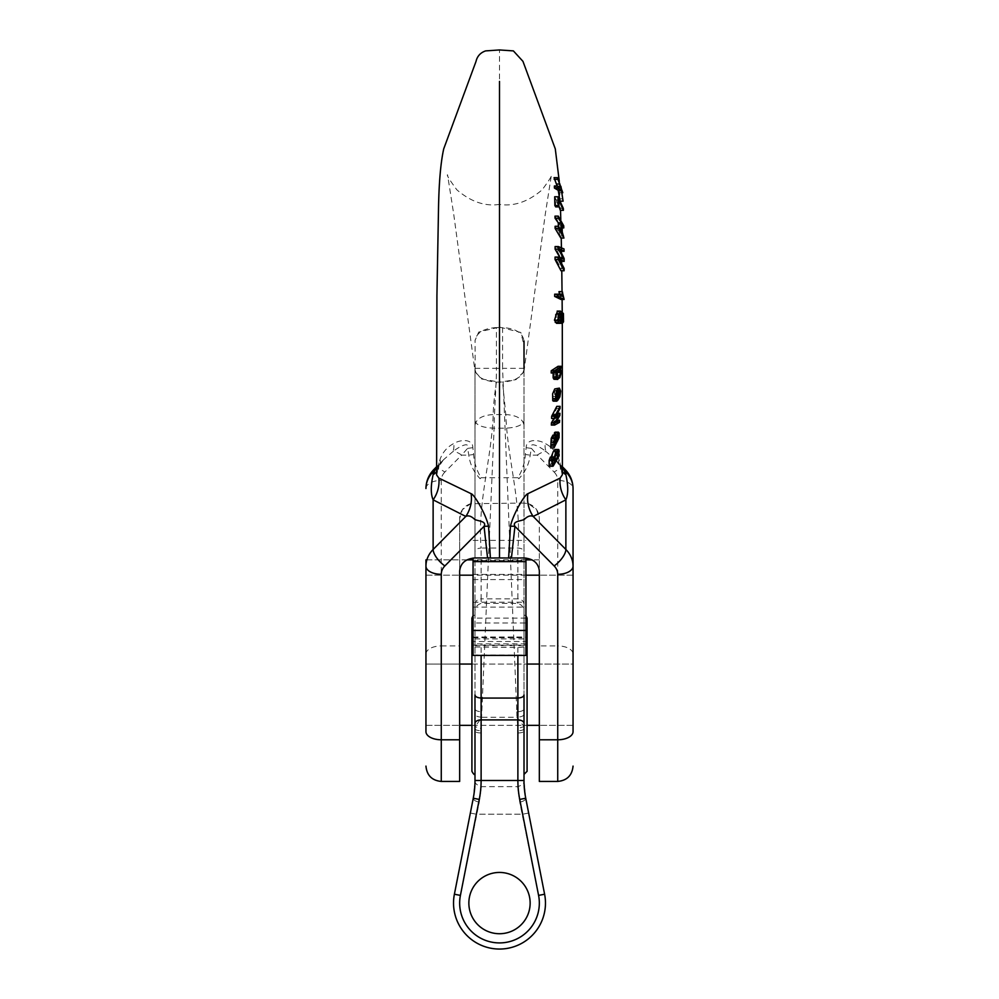 <?xml version="1.0" encoding="UTF-8"?>
<svg xmlns="http://www.w3.org/2000/svg" width="999" height="999" viewBox="0 0 999 999"><rect width="100%" height="100%" fill="white"/><g stroke="black" fill="none" stroke-linecap="round" stroke-linejoin="round"><path stroke-width="0.75" stroke-dasharray="5 3.75" d="M525.936 655.431L525.936 637L525.936 645.104L525.936 638.91L473.064 638.91L473.064 623.001L525.936 623.001L525.936 558.054M473.064 638.91L473.064 641.508L525.936 641.508M525.936 643.88L473.064 643.88L473.064 641.508M473.064 643.88L473.064 645.104L525.936 645.104M473.064 655.431L473.064 645.104M525.936 618.106L473.064 618.106L473.064 558.054M473.064 618.106L473.064 623.001M473.064 563.061L473.064 574.425L473.064 563.061M525.936 638.91L525.936 623.001M525.936 563.061L525.936 574.425L525.936 563.061M474.987 551.635L474.987 368.631C475.536 376.298 482.679 380.806 496.416 382.13C494.443 395.005 493.381 405.806 493.206 414.56C491.608 459.053 477.16 503.546 481.118 548.039C477.422 548.264 475.374 549.462 474.987 551.635L474.987 714.71C475.874 716.196 478.246 717.045 482.092 717.245L474.987 726.635L474.987 780.506A91.933 91.933 0 0 1 473.264 798.238L474.987 780.506L473.264 798.238L454.395 894.217A45.966 45.966 0 0 0 499.5 949.05A45.966 45.966 0 0 0 544.605 894.217A45.966 45.966 0 0 1 499.5 949.05A45.966 45.966 0 0 1 454.395 894.217A45.966 45.966 0 0 0 499.5 949.05A45.966 45.966 0 0 0 544.605 894.217L528.646 813.036L544.605 894.217A45.966 45.966 0 0 1 499.5 949.05A45.966 45.966 0 0 1 454.395 894.217L460.414 895.404L479.27 802.11L476.361 814.21L522.639 814.21L519.73 802.11C516.945 781.83 516.945 781.83 519.73 802.11C516.945 781.83 516.945 781.83 519.73 802.11L538.586 895.404L522.639 814.21L476.361 814.21L460.414 895.404A39.835 39.835 0 0 0 499.5 942.919A39.835 39.835 0 0 0 538.586 895.404A39.835 39.835 0 0 1 499.5 942.919A39.835 39.835 0 0 1 460.414 895.404L479.27 799.412A98.064 98.064 0 0 0 481.118 780.506L481.093 728.496L494.105 428.196C493.856 417.957 496.678 380.107 496.441 368.331L502.559 368.331L502.559 327.56C515.571 328.371 522.714 332.842 524.013 340.959L524.013 708.99C523.563 710.689 521.153 711.625 516.82 711.8L502.559 368.331L524.013 368.331M481.118 732.979A6.131 1.911 0 0 1 474.987 731.068L474.987 774.375M474.987 723.426L474.987 694.967M474.987 368.631L474.987 708.99C475.437 710.689 477.847 711.625 482.18 711.8M471.915 664.06L527.085 664.06L527.085 725.349L527.085 664.06L471.915 664.06L471.915 771.315M474.987 645.679L524.013 645.679L524.013 612.699C524.3 607.966 522.265 604.87 517.882 603.396L481.118 603.396C476.735 604.87 474.7 607.966 474.987 612.699M474.987 647.015L517.882 647.527L524.013 647.015L524.013 645.679M496.416 382.13L502.584 382.13L505.794 414.56C507.392 459.053 521.84 503.546 517.882 548.039L517.882 603.396M524.013 612.699L524.013 368.631C523.301 376.373 516.158 380.881 502.584 382.13M474.987 368.331L496.441 368.331L496.441 327.56L502.559 327.56M496.441 327.56C483.429 328.371 476.286 332.842 474.987 340.959M474.987 714.71L474.987 726.635L481.093 728.496M517.882 732.979A6.131 1.911 180 0 0 524.013 731.068L524.013 780.506A91.933 91.933 0 0 0 525.736 798.238L524.013 780.506L525.736 798.238L544.605 894.217L538.586 895.404L519.73 799.412A98.064 98.064 0 0 1 517.882 780.506L517.907 728.496L516.908 717.245L524.013 726.635L524.013 774.375M530.144 903.084A30.644 30.644 0 0 0 484.178 876.548A30.644 30.644 0 0 0 484.178 929.619A30.644 30.644 0 0 0 530.144 903.084A30.644 30.644 0 0 1 499.5 933.728A30.644 30.644 0 0 1 468.856 903.084A30.644 30.644 0 0 1 514.822 876.548A30.644 30.644 0 0 1 514.822 929.619A30.644 30.644 0 0 1 468.856 903.084A30.644 30.644 0 0 1 499.5 872.439A30.644 30.644 0 0 1 530.144 903.084A30.644 30.644 0 0 1 484.178 929.619A30.644 30.644 0 0 1 484.178 876.548A30.644 30.644 0 0 1 530.144 903.084M479.27 802.11C482.055 781.83 482.055 781.83 479.27 802.11C482.055 781.83 482.055 781.83 479.27 802.11A6.131 2.647 11.1 0 1 473.264 798.238A6.131 2.647 -168.9 0 0 479.27 802.11M470.354 813.036L476.361 814.21L470.354 813.036M524.013 723.426L524.013 694.967M524.013 647.015L524.013 726.635L517.907 728.496M527.085 664.06L527.085 771.315M528.646 813.036L522.639 814.21L528.646 813.036M519.73 799.412L525.736 798.238A6.131 2.647 168.9 0 1 519.73 802.11A6.131 2.647 -11.1 0 0 525.736 798.238A91.933 91.933 0 0 1 524.013 780.506L474.987 780.506A91.933 91.933 0 0 1 473.264 798.238L479.27 799.412M573.051 567.532L573.051 559.865L573.051 567.532M425.949 575.187L459.665 575.187L425.949 575.187L425.949 559.865L425.949 575.187L425.949 559.865L459.665 559.865L459.665 575.187L459.665 559.865M551.136 457.18L551.46 462L550.461 463.711C549.6 464.323 549.363 463.286 549.75 460.576L550.337 457.18M552.971 463.711L550.012 464.048L553.271 464.048M549.163 465.959L549.962 466.046L555.844 455.781L555.819 454.095L555.169 455.244L555.506 449.612L558.129 449.612M554.495 432.692L555.869 432.979L555.357 439.548L550.724 447.927M552.934 435.139L554.008 440.322L555.219 436.051L555.044 434.54L554.333 434.765L555.132 434.765M553.146 373.089L553.683 371.341L551.186 372.977M558.066 366.308L557.23 369.031L557.579 375.199L556.593 377.659L553.97 379.283M558.99 291.621L559.727 291.97L560.963 299.463M554.695 294.181L559.852 296.553L559.365 294.168M555.107 226.286L558.341 230.881L558.329 226.286M555.007 216.134L560.639 225.811L560.689 227.909L558.953 223.913L559.028 231.98L560.826 238.062M554.395 185.976L557.667 188.037L557.13 185.976M554.058 177.66L559.615 191.034L557.667 186.289L559.852 199.925M560.164 462.937A30.644 17.72 159.4 0 0 560.664 468.718L562.387 474.687L559.003 459.49C556.356 452.21 551.723 446.878 545.117 443.481C538.698 439.46 526.111 438.573 526.173 447.627L525.374 454.47C524.787 462.724 522.302 470.467 517.957 477.709L499.5 477.722L499.5 223.139L499.5 382.13L515.909 379.67L523.926 371.74L524.013 345.354L520.816 332.48L499.5 327.085L499.5 49.95M523.926 371.74L545.292 214.123L551.448 174.775C552.597 174.837 549.5 179.857 542.157 189.81C528.196 201.748 513.986 206.606 499.5 204.395L499.5 382.13L481.58 378.971L475.149 371.74L475.062 340.384L478.696 332.068L499.5 327.085M558.941 206.181L555.556 199.987L555.669 206.88M554.707 196.753L560.239 208.416L560.302 210.327M555.082 257.043L560.601 259.128L560.427 257.742M555.107 246.566L560.914 248.951L560.951 251.311L556.081 248.788L561.038 258.516L561.051 261.388L556.018 259.178L561.026 268.406L561.001 270.766M557.479 311.101L560.214 313.511L560.764 318.269L560.339 321.803L559.14 323.301L560.014 315.996L557.867 313.449L558.541 319.817L556.568 323.326M553.596 401.148L553.034 396.403L554.682 391.071L554.37 400.462L556.58 396.878L557.355 390.309L556.106 388.112M553.933 418.456L555.432 415.821L551.61 418.456M556.805 406.331L556.768 408.416L552.684 415.984L556.643 413.299L556.568 415.434L552.547 422.577L556.343 420.279L556.231 422.377L551.336 425.075M524.013 557.954L524.013 503.059L528.459 503.733L536.613 509.677L539.335 518.518L539.335 781.43M573.051 694.705L573.051 664.06L539.335 664.06L539.335 725.349L539.335 664.06L573.051 664.06L573.051 694.705M539.335 567.532L539.335 559.865L539.335 567.532M517.957 477.722L518.856 478.758C525.324 471.915 529.108 464.036 530.207 455.107L531.381 448.351L537.35 455.107A15.322 6.219 135.3 0 1 546.091 451.585L555.344 459.64M524.013 503.059L470.541 503.733L462.387 509.677L459.665 518.518L459.665 781.43M438.836 462.937A30.644 17.72 20.6 0 1 438.336 468.718L436.613 474.687L439.997 459.49C442.644 452.21 447.277 446.878 453.883 443.481C460.302 439.46 472.889 438.573 472.827 447.627L473.626 454.47C474.213 462.724 476.698 470.467 481.043 477.709L480.144 478.758C473.676 471.915 469.892 464.036 468.793 455.107L467.619 448.351L461.65 455.107A15.322 6.219 44.7 0 0 452.909 451.585L443.656 459.64M481.043 477.722L499.5 477.722M557.729 781.43L557.729 645.916A15.322 8.117 0 0 1 573.051 654.033L573.051 488.536A15.322 8.117 0 0 0 557.729 480.419L557.729 645.916L539.335 645.916M526.173 447.627A30.644 17.82 -172.3 0 0 531.381 448.351C528.946 440.084 542.357 448.401 546.091 451.585A30.644 13.324 -62.3 0 1 545.117 443.481M555.531 459.84L559.989 464.71M539.335 518.518L539.335 570.966M564.959 469.343A15.322 6.219 -44.7 0 0 554.145 472.065L537.35 455.107L530.207 455.107A30.644 16.146 -172.8 0 1 525.374 454.47M559.003 459.49A30.644 15.272 156.6 0 0 559.303 465.359L560.664 468.706A30.644 17.72 159.4 0 0 562.4 471.703M555.731 460.015L559.303 465.359A30.644 15.272 156.6 0 0 562.4 468.993M425.949 725.349L459.665 725.349L425.949 725.349L425.949 664.06L459.665 664.06L459.665 725.349L459.665 664.06L425.949 664.06L425.949 725.349L425.949 664.06M472.827 447.627A30.644 17.82 -7.7 0 1 467.619 448.351C470.054 440.084 456.643 448.401 452.909 451.585A30.644 13.324 -117.7 0 0 453.883 443.481M443.469 459.84L439.011 464.71M459.665 518.518L459.665 570.966M434.041 469.343A15.322 6.219 -135.3 0 1 444.855 472.065L461.65 455.107L468.793 455.107A30.644 16.146 -7.2 0 0 473.626 454.47M439.997 459.49A30.644 15.272 23.4 0 1 439.697 465.359L438.336 468.706A30.644 17.72 20.6 0 1 436.6 471.703M443.269 460.015L439.697 465.359A30.644 15.272 23.4 0 1 436.6 468.993M560.876 188.037L557.667 188.037M563.011 198.801L559.927 198.801M560.876 186.289L557.667 186.289M562.2 192.72L559.69 192.72M562.699 191.034L559.615 191.034M558.841 199.987L555.556 199.987M563.324 208.416L560.239 208.416M561.563 230.881L558.341 230.881M563.911 235.964L560.814 235.964M562.225 231.98L559.028 231.98M562.162 223.913L558.953 223.913M562.212 227.909L560.689 227.909M563.723 225.811L560.639 225.811M563.736 259.128L560.601 259.128M564.135 268.406L561.026 268.406M559.29 259.178L556.018 259.178M559.977 260.252L558.429 260.252M564.135 258.516L561.038 258.516M560.589 250.836L557.33 250.836M559.353 248.788L556.081 248.788M564.01 248.951L560.914 248.951M564.11 298.014L560.976 298.014M563.536 295.617L560.352 295.617M562.937 291.97L559.727 291.97M563.061 296.553L559.852 296.553M558.641 314.56L556.53 313.274L555.369 314.598L555.219 319.38L556.48 321.041L557.492 320.13L557.604 314.56M558.728 320.13L557.492 320.13M558.279 317.095L555.007 317.095M563.923 318.269L560.764 318.269M561.925 318.094L558.678 318.094M561.126 313.449L557.867 313.449M561.463 314.298L559.328 314.298M561.813 315.996L560.014 315.996M561.925 318.032L560.164 318.032M561.713 320.254L559.815 320.254M561.55 321.029L559.14 321.029M559.964 323.301L559.14 323.301M558.528 370.317L556.118 369.917M557.23 372.615L556.818 370.317L554.145 372.003L553.671 374.65L554.62 377.197L556.942 374.363M557.292 376.798L554.033 376.798M556.93 374.65L553.671 374.65M556.942 371.341L553.683 371.341M560.851 375.199L557.579 375.199M561.263 372.127L558.004 372.127M561.101 370.179L557.842 370.179M560.489 369.031L557.23 369.031M561.288 368.519L558.016 368.519M558.666 392.857L556.63 392.857L556.356 390.621L555.456 390.334L555.232 397.614L556.63 392.857M558.728 390.334L555.456 390.334L558.728 390.621M558.503 397.614L555.232 397.614M557.092 398.913L553.833 398.913M556.455 398.239L553.184 398.239M560.689 392.12L557.417 392.12M559.852 396.878L556.58 396.878M556.942 400.462L554.37 400.462M557.954 391.071L554.682 391.071M556.306 396.403L553.034 396.403M558.703 415.821L555.432 415.821M556.318 417.457L554.495 417.457M559.515 422.377L556.231 422.377M557.13 420.279L556.343 420.279M555.819 422.577L552.547 422.577M556.768 420.916L553.496 420.916M559.852 415.434L556.568 415.434M557.442 413.299L556.643 413.299M556.368 415.259L553.696 415.259M555.968 415.984L552.684 415.984M557.042 414.061L553.758 414.061M560.052 408.416L556.768 408.416M555.269 442.782L552.222 442.782L553.221 441.546L552.634 437.287L551.56 440.809L552.222 442.782M555.007 442.382L551.723 442.382M554.845 440.809L551.56 440.809M555.057 438.898L551.785 438.898M555.919 437.287L552.634 437.287M555.531 437.637L552.872 437.637M555.032 438.998L552.996 438.998M554.857 441.546L553.221 441.546M554.695 446.366L551.423 446.366M558.029 441.034L554.745 441.034M558.641 439.548L555.357 439.548M559.078 437.662L555.794 437.662M559.29 435.152L556.006 435.152M559.153 432.979L555.869 432.979M557.879 434.54L555.044 434.54M556.942 436.051L555.219 436.051M557.292 440.322L554.008 440.322M557.055 437.562L553.783 437.562M556.955 436.151L553.683 436.151M555.194 456.531L551.935 456.531L554.607 451.735L555.069 452.747C554.47 456.693 553.446 459.19 551.997 460.239L551.935 456.531M554.807 459.153L551.535 459.153M556.893 452.747L555.069 452.747M553.496 459.128L550.224 459.128M553.009 460.576L549.75 460.576M559.14 451.198L555.856 451.198M558.441 455.244L555.169 455.244M558.753 454.095L555.819 454.095M559.115 455.781L555.844 455.781M552.484 466.046L549.962 466.046M573.051 725.349L539.335 725.349L573.051 725.349L573.051 664.06M473.064 579.57L525.936 579.57M473.064 655.044L525.936 655.044M473.064 637.724L525.936 637.724M473.064 607.13L525.936 607.13M473.064 602.21L525.936 602.21M524.013 604.495A6.131 5.632 180 0 0 517.882 598.851L481.118 598.851L481.118 603.396M517.882 647.527L517.882 655.431M481.118 647.527L481.118 655.431M474.987 604.495A6.131 5.632 0 0 1 481.118 598.851L481.118 548.039L517.882 548.039C521.578 548.264 523.626 549.462 524.013 551.635M474.987 425.262C476.148 418.806 482.217 415.234 493.206 414.56L505.794 414.56C516.783 415.234 522.852 418.806 524.013 425.262M474.987 420.729C476.198 425.237 482.567 427.722 494.105 428.196L504.895 428.196C516.433 427.722 522.802 425.237 524.013 420.729M524.013 714.71C523.139 716.196 520.766 717.045 516.908 717.245L516.82 711.8M482.13 717.245L516.87 717.245M474.987 728.858C475.499 730.019 477.534 730.631 481.106 730.719M538.586 895.404L544.605 894.217L538.586 895.404A39.835 39.835 0 0 1 499.5 942.919A39.835 39.835 0 0 1 460.414 895.404L454.395 894.217L460.414 895.404M524.013 728.858C523.501 730.019 521.466 730.631 517.894 730.719M554.145 472.065A15.322 12.999 0 0 1 557.729 480.419M444.855 472.065A15.322 12.999 180 0 0 441.271 480.419L441.271 645.916L459.665 645.916M474.987 557.954L474.987 503.059M425.949 654.033A15.322 8.117 180 0 1 441.271 645.916L441.271 781.43M425.949 488.536A15.322 8.117 180 0 1 441.271 480.419M563.224 258.828L560.039 258.828M563.536 321.803L560.339 321.803M563.411 313.511L560.214 313.511M557.417 372.003L554.145 372.003M559.865 377.659L556.593 377.659M554.895 441.958L552.947 441.958M473.064 540.384L525.936 540.384M473.064 637L525.936 637M473.064 574.425L525.936 574.425M473.064 560.626L525.936 560.626M474.987 615.034L473.064 615.696M471.915 725.349L527.085 725.349L471.915 725.349M524.013 780.631L524.013 781.767L524.013 780.631C524.413 783.041 522.377 785.039 517.882 786.638L481.118 786.638C476.623 785.039 474.587 783.041 474.987 780.631L474.987 781.767L474.987 780.631M524.013 615.034L525.936 615.696M539.335 559.865L531.992 559.865M525.936 559.865L473.064 559.865M467.008 559.865L425.949 559.865M573.051 575.187L539.335 575.187L573.051 575.187M525.936 575.187L473.064 575.187M559.29 181.406L560.526 210.327M560.801 219.718L561.238 238.062M561.426 247.64L561.488 251.311M561.513 252.41L561.65 261.388M561.675 263.037L561.788 270.766M562.037 291.621L562.112 299.463M562.212 311.663L562.3 323.301M555.344 459.627L562.412 466.758M528.459 503.708C535.302 506.218 538.923 511.101 539.335 518.381M499.5 204.395C485.014 206.606 470.804 201.748 456.843 189.81C449.5 179.857 446.403 174.837 447.552 174.775L453.708 214.123L475.074 371.74M443.656 459.627L436.588 466.758M470.541 503.708C463.698 506.218 460.077 511.101 459.665 518.381M559.79 321.041L556.518 321.041M559.79 313.274L556.53 313.274M557.892 377.197L554.62 377.197M559.34 369.905L556.068 369.905M559.065 390.184L555.794 390.184M555.407 442.807L552.122 442.807M558.066 434.44L554.795 434.44"/><path stroke-width="1.5" d="M473.064 558.054L473.064 655.431L525.936 655.431L525.936 558.054M473.064 615.696L471.915 618.094L471.915 771.315C473.426 774.075 474.45 775.099 474.987 774.375L474.987 694.967C475.212 696.69 477.26 697.727 481.118 698.076L517.882 698.076L517.882 780.506L474.987 780.506L474.987 723.426A6.131 3.521 0 0 1 481.118 719.904L517.882 719.904A6.131 3.521 180 0 1 524.013 723.426L524.013 694.967C523.788 696.69 521.74 697.727 517.882 698.076L517.882 655.431M471.915 618.094L471.915 664.06L459.665 664.06M524.013 368.631L524.013 340.959M530.144 903.084A30.644 30.644 0 0 1 484.178 929.619A30.644 30.644 0 0 1 484.178 876.548A30.644 30.644 0 0 1 530.144 903.084A30.644 30.644 0 0 1 484.178 929.619A30.644 30.644 0 0 1 484.178 876.548A30.644 30.644 0 0 1 530.144 903.084M481.118 655.431L481.118 780.506A98.064 98.064 0 0 1 479.27 799.412L460.414 895.404L454.395 894.217A45.966 45.966 0 0 0 499.5 949.05A45.966 45.966 0 0 0 544.605 894.217A45.966 45.966 0 0 1 499.5 949.05A45.966 45.966 0 0 1 454.395 894.217A45.966 45.966 0 0 0 499.5 949.05A45.966 45.966 0 0 0 544.605 894.217A45.966 45.966 0 0 1 499.5 949.05A45.966 45.966 0 0 1 454.395 894.217L473.264 798.238A91.933 91.933 0 0 0 474.987 780.506L474.987 780.631M525.936 615.696L527.085 618.094L527.085 771.315L524.013 774.375L524.013 723.426L524.013 780.506A91.933 91.933 0 0 0 525.736 798.238A91.933 91.933 0 0 1 524.013 780.506L517.882 780.506A98.064 98.064 0 0 0 519.73 799.412L538.586 895.404L544.605 894.217L525.736 798.238L519.73 799.412M527.085 618.094L527.085 664.06L539.335 664.06M425.949 567.532L425.949 575.187L425.949 567.532M553.608 457.18L553.009 460.576C552.622 463.286 552.872 464.323 553.733 463.711L554.72 462C553.708 458.241 554.745 454.195 557.817 449.862L558.778 449.612L559.14 451.198L558.441 455.244L559.09 454.095L559.115 455.781L553.221 466.046L552.422 465.959L552.41 460.439L553.608 457.18L550.337 457.18L549.138 460.439L549.163 465.959L549.962 466.046M558.129 449.612L554.545 449.862L555.506 449.612L553.346 451.498L551.136 457.18M554.695 444.455L553.995 447.927L550.724 447.927L551.223 438.336L552.934 435.139L553.683 436.151L552.934 435.139L556.218 435.139L554.495 438.336L554.695 444.455L551.423 444.455M555.219 436.051L555.044 434.54M553.995 447.927L559.078 437.662L559.153 432.979L557.779 432.692L557.604 434.765L554.333 434.765L554.495 432.692L555.869 432.979M554.495 370.766L554.445 372.977L551.186 372.977L551.223 370.766L558.066 366.308L561.326 366.308L554.495 370.766L551.223 370.766M556.393 377.822L557.754 379.42L553.97 379.283L553.134 377.822L553.146 373.089L556.406 373.089L556.393 377.822L553.134 377.822M557.929 296.428L564.098 299.463L560.963 299.463L554.657 296.428L554.695 294.181L557.966 294.181L557.929 296.428L554.657 296.428M559.49 294.855L558.99 291.621L562.237 291.621L562.599 294.168L559.365 294.168M558.329 226.286L558.279 222.827L555.057 218.232L555.007 216.134L558.279 216.134L558.329 218.232L561.5 222.827L558.279 222.827M558.366 228.384L563.923 238.062L560.826 238.062L555.094 228.384L555.107 226.286L558.391 226.286L558.366 228.384L555.094 228.384M557.13 185.976L554.058 177.66L557.342 177.66L559.852 184.041L556.605 184.041M559.852 199.925L558.204 190.297L554.42 188.062L554.395 185.976L557.667 185.976L557.704 188.062L554.42 188.062M499.5 327.085L499.5 81.406L499.5 557.954L508.628 558.016L510.452 526.223C513.074 514.16 524.725 494.38 527.897 493.693L560.152 478.096L562.387 474.7L562.3 323.301M555.669 206.88L554.87 205.557L554.707 196.753L557.991 196.753L558.154 205.557L558.941 206.88L555.669 206.88M558.941 206.88L558.841 199.987L563.386 210.327L560.302 210.327L558.941 206.181M560.027 257.742L555.132 249.188L555.107 246.566L558.379 246.566L558.404 249.188L563.199 257.742L560.427 257.742M563.199 257.742L563.736 259.128L558.354 257.043L558.316 259.49L564.11 270.766L564.135 268.406L559.29 259.178L564.148 261.388L564.135 258.516L559.353 248.788L564.06 251.311L560.789 251.149M564.148 261.388L560.476 261.064M564.11 270.766L561.001 270.766L555.044 259.49L555.082 257.043L558.354 257.043M556.568 323.326L554.457 320.192L557.479 311.101M559.378 388.112L560.689 391.096L559.852 396.878L557.642 400.462L557.954 391.071L556.306 396.403L556.868 401.148L555.581 399.188L556.043 393.057L557.167 390.085L559.378 388.112L554.732 388.948L552.622 393.806L552.734 400.749L556.468 401.148M554.944 416.246L554.882 418.456L551.61 418.456L551.673 416.246L556.805 406.331L560.089 406.331L554.944 416.246L551.673 416.246M554.882 418.456L558.703 415.821L554.707 422.902L554.607 425.075L551.336 425.075L551.436 422.902L554.495 417.457M562.4 471.703A30.644 17.72 159.4 0 0 565.871 474.65L565.871 471.84A30.644 25.986 180 0 1 573.051 488.536L573.051 731.668A15.322 8.117 180 0 1 557.729 739.784L557.729 781.43L539.335 781.43L539.335 570.966C538.424 563.061 533.316 558.728 524.013 557.954L508.628 558.016M573.051 654.033L573.051 731.668M559.989 464.71L563.948 469.892L565.871 474.65C568.331 485.751 568.331 494.143 565.871 499.837L533.191 516.446C530.619 515.159 527.672 516.133 524.363 519.343C521.615 521.153 511.9 520.929 514.947 526.336L511.438 557.954M487.562 557.954L490.372 558.016L488.548 526.223C485.926 514.16 474.275 494.38 471.103 493.693A30.644 28.759 -65 0 1 465.809 516.446C468.381 515.159 471.328 516.133 474.637 519.343C477.385 521.153 487.1 520.929 484.053 526.336L487.562 557.954L474.987 557.954C465.684 558.728 460.576 563.061 459.665 570.966L459.665 781.43L441.271 781.43L441.271 739.784L459.665 739.784M490.372 558.016L499.5 557.954M510.452 526.223A30.644 16.196 -174.9 0 1 514.947 526.336L554.145 565.946A15.322 12.999 180 0 1 557.729 574.3L557.729 739.784L539.335 739.784M527.897 493.693A30.644 28.759 -115 0 0 533.191 516.446L565.871 549.475L565.871 499.837A30.644 28.809 -123.6 0 1 560.152 478.096M562.4 468.993A30.644 15.272 156.6 0 0 563.948 469.892L565.871 471.84A15.322 6.219 -44.7 0 0 564.959 469.343M425.949 575.187L425.949 731.668A15.322 8.117 0 0 0 441.271 739.784L441.271 574.3A15.322 12.999 0 0 1 444.855 565.946L484.053 526.336A30.644 16.196 -5.1 0 1 488.548 526.223M425.949 559.865L425.949 731.668M471.103 493.693L438.848 478.096L436.613 474.962M436.6 471.703A30.644 17.72 20.6 0 1 433.129 474.65C430.669 485.751 430.669 494.143 433.129 499.837L465.809 516.446L433.129 549.475L433.129 499.837A30.644 28.809 -56.4 0 0 438.848 478.096M439.011 464.71L435.052 469.892L433.129 474.65L433.129 471.84L435.052 469.892A30.644 15.272 23.4 0 0 436.6 468.993M557.442 179.345L554.158 179.345M559.852 184.041L560.876 188.037L557.667 185.976M557.704 188.062L561.388 190.297L558.204 190.297M561.388 190.297L563.086 201.174L560.551 201.174M563.086 201.174L560.876 186.289L562.2 192.72M562.774 192.72L557.342 177.66M558.154 205.557L554.87 205.557M563.386 210.327L563.324 208.416L557.991 196.753M558.329 218.232L555.057 218.232M561.5 222.827L561.563 230.881L558.391 226.286M563.923 238.062L562.225 231.98L562.162 223.913L563.773 227.909L562.212 227.909M563.773 227.909L563.723 225.811L558.279 216.134M558.404 249.188L555.132 249.188M558.316 259.49L555.044 259.49M561.675 260.252L559.977 260.252M564.06 251.311L564.01 248.951L558.379 246.566M564.098 299.463L562.237 291.621M562.599 294.168L563.061 296.553L557.966 294.181M560.864 314.56L560.751 320.13L559.79 321.041L558.466 319.318L558.366 315.834L559.477 313.349L560.864 314.56L558.641 314.56M561.201 317.395L558.266 317.395M560.751 320.13L558.728 320.13M557.717 320.192L559.328 323.214L560.876 322.615L561.925 318.094L561.126 313.449L563.224 315.996L562.387 323.301L563.536 321.803L563.411 313.511L560.427 311.089L557.717 320.192L554.457 320.192M558.491 322.39L555.219 322.39M562.562 314.298L561.463 314.298M563.224 315.996L561.813 315.996M563.361 318.032L561.925 318.032M563.036 320.254L561.713 320.254M562.387 321.029L561.55 321.029M562.387 323.301L559.964 323.301M559.378 369.905L560.501 372.415C559.727 376.473 558.666 377.934 557.292 376.798L557.417 372.003L560.089 370.317L558.528 370.317M560.501 372.415L557.33 372.415M556.942 374.363L557.23 372.615M554.445 372.977L556.942 371.341L556.406 373.089M561.326 366.308L560.489 369.031L561.263 372.127L559.865 377.659L557.242 379.283L553.97 379.283M559.902 392.857L558.503 397.614L558.728 390.334L559.627 390.621L559.902 392.857L558.666 392.857M558.728 390.334L559.627 390.621L558.728 390.621M557.642 400.462L556.942 400.462M557.767 417.457L556.318 417.457M554.707 422.902L551.436 422.902M554.607 425.075L559.515 422.377L559.627 420.279L557.13 420.279M559.627 420.279L555.819 422.577L559.852 415.434L559.927 413.299L557.442 413.299M559.927 413.299L556.368 415.259M556.98 415.259L555.968 415.984L560.052 408.416L560.089 406.331M555.506 442.782L554.845 440.809L555.919 437.287L556.493 441.546L555.269 442.782M556.156 437.637L555.531 437.637M556.268 438.998L555.032 438.998M556.493 441.546L554.857 441.546M554.045 446.078L550.774 446.078M559.153 432.979L554.495 432.692M556.942 436.051L558.503 436.051L557.879 434.54M558.503 436.051L557.292 440.322L556.218 435.139L556.955 436.151M558.354 452.747L557.879 451.735L555.194 456.531L555.269 460.239C556.705 459.203 557.729 456.718 558.354 452.747L556.893 452.747M549.163 465.959L552.484 466.046M573.051 664.06L573.051 725.349M425.949 664.06L425.949 725.349M473.064 561.625L525.936 561.625M473.064 630.431L525.936 630.431M460.414 895.404A39.835 39.835 0 0 0 499.5 942.919A39.835 39.835 0 0 0 538.586 895.404M479.27 799.412L473.264 798.238A91.933 91.933 0 0 0 474.987 780.506M554.145 565.946A15.322 6.219 135.3 0 0 565.871 549.475A30.644 25.986 0 0 1 573.051 566.183A15.322 8.117 180 0 1 557.729 574.3M436.588 466.758L433.966 469.418C428.758 474.775 426.086 481.143 425.949 488.536A30.644 25.986 0 0 1 433.129 471.84A15.322 6.219 -135.3 0 1 434.041 469.343M444.855 565.946A15.322 6.219 44.7 0 1 433.129 549.475A30.644 25.986 180 0 0 425.949 566.183A15.322 8.117 0 0 0 441.271 574.3M556.231 441.958L554.895 441.958M554.495 438.336L551.223 438.336M552.41 460.439L549.138 460.439M531.992 559.865L525.936 559.865M473.064 559.865L467.008 559.865M539.335 575.187L525.936 575.187M473.064 575.187L459.665 575.187M436.613 474.7L436.925 295.604L438.486 209.977C438.911 183.142 440.646 162.775 443.706 148.901L476.036 61.364C477.26 56.169 480.444 52.672 485.614 50.899L499.5 49.95L513.386 50.899L522.964 61.364L555.294 148.901L559.29 181.406M560.526 210.327L560.801 219.718M561.238 238.062L561.426 247.64M561.488 251.311L561.513 252.41M561.65 261.388L561.675 263.037M561.788 270.766L562.037 291.621M562.112 299.463L562.212 311.663M557.729 781.43C567.032 780.519 572.14 775.411 573.051 766.108M573.051 488.536C572.914 481.143 570.242 474.775 565.034 469.418L562.412 466.758M441.271 781.43C431.968 780.519 426.86 775.411 425.949 766.108M560.427 311.101L557.167 311.101M559.79 323.326L556.518 323.326M553.384 401.173L556.655 401.173M558.416 432.155L555.132 432.155M556.318 435.102L553.046 435.102M555.157 449.5L558.429 449.5M549.6 466.246L552.859 466.246M539.335 725.349L527.085 725.349M471.915 725.349L459.665 725.349"/></g></svg>
